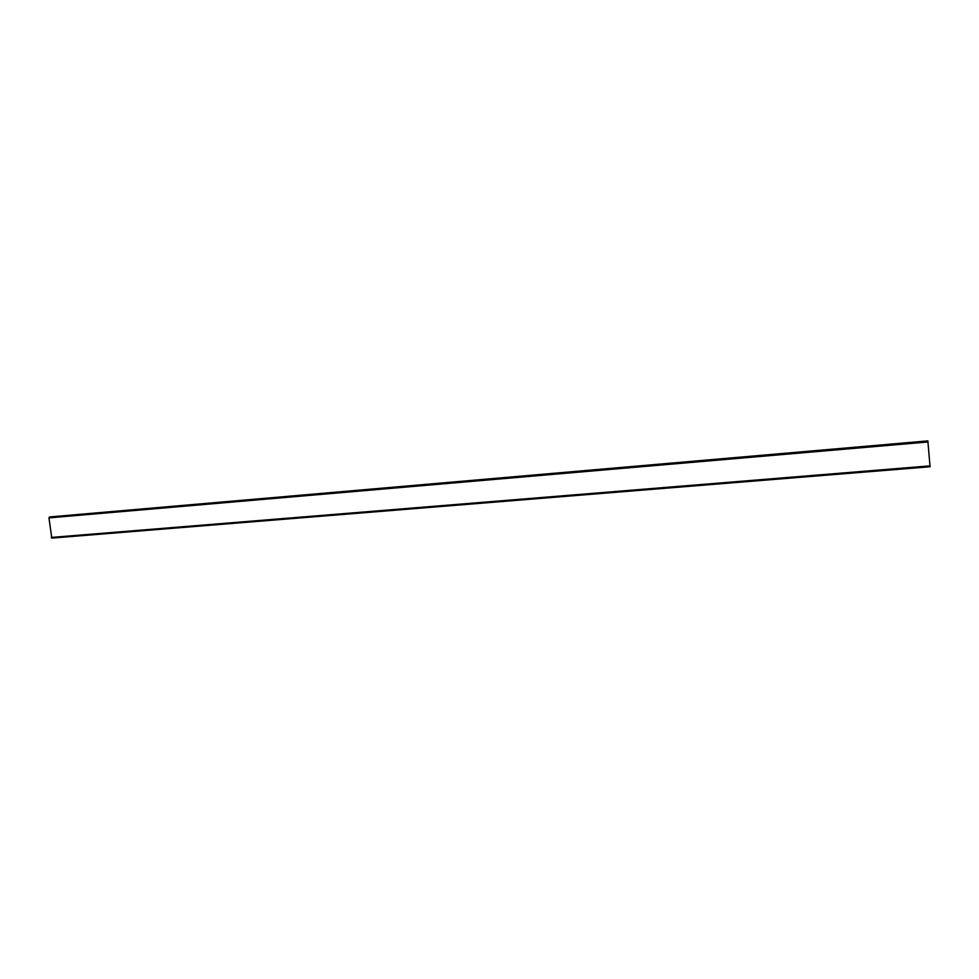 <?xml version="1.0" encoding="UTF-8"?>
<svg xmlns="http://www.w3.org/2000/svg" width="979" height="979" viewBox="0 0 979 979"><rect width="100%" height="100%" fill="white"/><g stroke="black" fill="none" stroke-linecap="round" stroke-linejoin="round"><path stroke-width="1.47" d="M51.263 537.434L930.001 465.882L930.038 466.75L51.789 538.095L48.962 517.891L50.394 516.875M927.835 440.893L50.37 516.875L927.835 440.893L930.001 465.882M930.038 466.75L51.765 538.107M49.305 517.059L927.945 441.003M48.962 517.891L928.055 441.97"/></g></svg>
